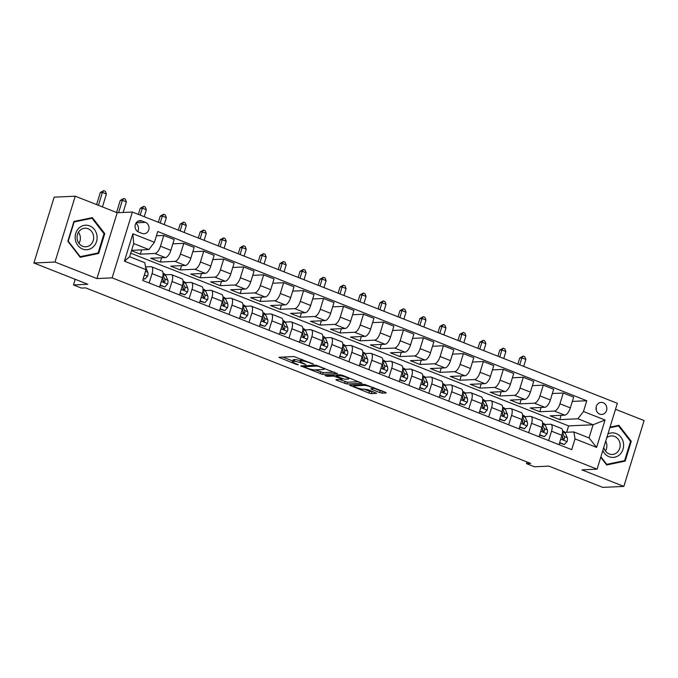 <?xml version="1.0" encoding="UTF-8"?>
<svg xmlns="http://www.w3.org/2000/svg" width="678" height="678" viewBox="0 0 678 678"><rect width="100%" height="100%" fill="white"/><g stroke="black" fill="none" stroke-linecap="round" stroke-linejoin="round"><path stroke-width="1.02" d="M313.541 364.145L293.964 356.526L278.853 357.298L296.456 364.45L298.278 364.806L295.464 363.544A5.933 0.992 -162.9 0 1 292.447 361.679A5.933 0.992 -162.9 0 1 293.091 361.442L294.337 361.391A5.933 0.992 -162.9 0 1 302.007 363.247L305.837 364.501L303.168 363.188A5.933 0.992 -162.9 0 1 300.142 361.323A5.933 0.992 -162.9 0 1 300.795 361.086L302.041 361.027A5.933 0.992 -162.9 0 1 309.71 362.883L313.541 364.145M603.191 402.724A6.043 5.407 87.3 0 0 601.157 402.376A6.043 5.407 87.3 0 0 596.089 407.512A6.043 5.407 87.3 0 0 599.691 414.105A6.043 5.407 87.3 0 0 601.717 414.453A6.043 5.407 87.3 0 0 606.793 409.317A6.043 5.407 87.3 0 0 603.191 402.724M379.688 392.554L382.078 393.13L386.265 392.935L385.528 392.282L364.62 384.401L349.509 385.163L368.959 393.054L371.358 393.63L376.612 393.325L367.747 389.613L362.849 389.147A4.958 0.831 -162.9 0 1 357.391 387.952A4.958 0.831 -162.9 0 1 353.916 386.036A4.958 0.831 -162.9 0 1 354.458 385.841L364.272 385.384A4.958 0.831 -162.9 0 1 369.722 386.579A4.958 0.831 -162.9 0 1 373.205 388.494A4.958 0.831 -162.9 0 1 372.663 388.697L370.824 388.841L371.764 389.426L379.688 392.554L380.231 390.774L383.112 391.333M54.994 262.022L96.937 278.565L117.192 212.731L75.25 196.188L54.994 262.022L33.9 263.005L87.826 284.277L73.487 284.938L81.47 288.091L85.691 287.896L530.705 463.43L526.492 463.625L534.476 466.778L548.824 466.108L602.75 487.38L623.845 486.406L644.1 420.563L615.505 409.283M96.937 278.565L112.124 277.861L597.089 469.151L581.902 469.854L623.845 486.406M337.483 373.697L315.838 365.162L300.727 365.925L322.575 374.392L337.559 373.451M342.627 375.358L362.077 383.24L346.966 384.011L336.652 380.307L335.907 379.646L341.958 379.366L341.212 378.714L333.568 376.061L327.271 376.349L324.931 375.536L340.229 374.781L342.627 375.358M33.9 263.005L54.155 197.162L75.25 196.188M138.592 232.029L142.109 233.418A5.856 5.238 87.3 0 0 144.075 233.749A5.856 5.238 87.3 0 0 148.991 228.774A5.856 5.238 87.3 0 0 145.499 222.384L141.982 221.003A5.856 5.238 87.3 0 0 140.015 220.672A5.856 5.238 87.3 0 0 135.1 225.647A5.856 5.238 87.3 0 0 138.592 232.029M112.124 277.861L132.38 212.028L617.344 403.317L597.089 469.151M145.999 269.675L124.43 261.166L132.863 233.766L154.431 242.275L148.872 249.546L133.685 243.555L129.634 256.725L144.821 262.717L145.999 269.675L142.694 280.438L571.724 449.667L575.037 438.903L573.851 431.945L589.029 437.929L593.081 424.767L577.902 418.775L559.765 419.623L561.079 415.334M572.325 401.41L586.784 400.74L157.745 231.503L154.431 242.275M586.784 400.74L583.47 411.504L605.039 420.013L596.606 447.412L575.037 438.903M117.192 212.731L132.38 212.028M527.001 461.964L526.492 463.625M75.216 279.302L73.487 284.938M148.872 249.546L131.6 250.351M566.655 432.276L568.613 425.903L130.727 253.182M568.613 425.903L593.081 424.767L605.039 420.013M552.358 393.528L563.265 393.02L573.647 397.122L570.334 407.885A7.551 3.136 111.5 0 1 564.774 415.156L550.172 415.834L559.765 419.623M563.265 393.02L559.952 403.791A7.551 3.136 111.5 0 1 554.384 411.063L539.79 411.741L541.112 407.453M532.383 385.655L543.29 385.146L553.672 389.24L550.366 400.003A7.551 3.136 111.5 0 1 544.798 407.283L530.204 407.961L539.79 411.741M543.29 385.146L539.976 395.91A7.551 3.136 111.5 0 1 534.408 403.181L519.814 403.859L521.136 399.571M512.407 377.773L523.314 377.265L533.705 381.367L530.391 392.13A7.551 3.136 111.5 0 1 524.823 399.401L510.229 400.079L519.814 403.859M523.314 377.265L520.001 388.028A7.551 3.136 111.5 0 1 514.441 395.308L499.839 395.986L501.161 391.698M492.431 369.891L503.339 369.391L513.729 373.485L510.415 384.248A7.551 3.136 111.5 0 1 504.847 391.52L490.253 392.206L499.839 395.986M503.339 369.391L500.033 380.155A7.551 3.136 111.5 0 1 494.465 387.426L479.863 388.104L481.185 383.816M472.464 362.018L483.372 361.51L493.754 365.603L490.44 376.375A7.551 3.136 111.5 0 1 484.88 383.646L470.278 384.324L479.863 388.104M483.372 361.51L480.058 372.273A7.551 3.136 111.5 0 1 474.49 379.544L459.896 380.231L461.21 375.934M452.489 354.136L463.396 353.628L473.778 357.73L470.473 368.493A7.551 3.136 111.5 0 1 464.905 375.765L450.302 376.443L459.896 380.231M463.396 353.628L460.082 364.4A7.551 3.136 111.5 0 1 454.514 371.671L439.92 372.349L441.242 368.061M432.513 346.255L443.42 345.755L453.802 349.848L450.497 360.611A7.551 3.136 111.5 0 1 444.929 367.891L430.335 368.569L439.92 372.349M443.42 345.755L440.107 356.518A7.551 3.136 111.5 0 1 434.547 363.789L419.945 364.467L421.267 360.179M412.538 338.381L423.445 337.873L433.835 341.966L430.522 352.738A7.551 3.136 111.5 0 1 424.953 360.01L410.36 360.688L419.945 364.467M423.445 337.873L420.131 348.636A7.551 3.136 111.5 0 1 414.572 355.916L399.969 356.594L401.291 352.306M392.562 330.5L403.469 329.991L413.86 334.093L410.546 344.856A7.551 3.136 111.5 0 1 404.986 352.128L390.384 352.806L399.969 356.594M403.469 329.991L400.164 340.763A7.551 3.136 111.5 0 1 394.596 348.034L380.002 348.712L381.316 344.424M372.595 322.626L383.502 322.118L393.884 326.211L390.57 336.974A7.551 3.136 111.5 0 1 385.011 344.255L370.408 344.933L380.002 348.712M383.502 322.118L380.189 332.881A7.551 3.136 111.5 0 1 374.62 340.153L360.026 340.831L361.34 336.542M352.619 314.745L363.527 314.236L373.909 318.338L370.603 329.101A7.551 3.136 111.5 0 1 365.035 336.373L350.441 337.051L360.026 340.831M363.527 314.236L360.213 324.999A7.551 3.136 111.5 0 1 354.645 332.279L340.051 332.957L341.373 328.669M332.644 306.863L343.551 306.363L353.941 310.456L350.628 321.219A7.551 3.136 111.5 0 1 345.06 328.499L330.466 329.177L340.051 332.957M343.551 306.363L340.237 317.126A7.551 3.136 111.5 0 1 334.678 324.398L320.075 325.076L321.397 320.787M312.668 298.99L323.576 298.481L333.966 302.574L330.652 313.346A7.551 3.136 111.5 0 1 325.084 320.618L310.49 321.296L320.075 325.076M323.576 298.481L320.27 309.244A7.551 3.136 111.5 0 1 314.702 316.516L300.1 317.202L301.422 312.914M292.701 291.108L303.608 290.599L313.99 294.701L310.677 305.464A7.551 3.136 111.5 0 1 305.117 312.736L290.515 313.414L300.1 317.202M303.608 290.599L300.295 301.371A7.551 3.136 111.5 0 1 294.727 308.643L280.133 309.321L281.446 305.032M272.726 283.235L283.633 282.726L294.015 286.819L290.701 297.583A7.551 3.136 111.5 0 1 285.141 304.863L270.539 305.541L280.133 309.321M283.633 282.726L280.319 293.489A7.551 3.136 111.5 0 1 274.751 300.761L260.157 301.439L261.479 297.15M252.75 275.353L263.657 274.844L274.039 278.938L270.734 289.709A7.551 3.136 111.5 0 1 265.166 296.981L250.572 297.659L260.157 301.439M263.657 274.844L260.344 285.608A7.551 3.136 111.5 0 1 254.784 292.888L240.181 293.566L241.504 289.277M232.774 267.471L243.682 266.963L254.072 271.064L250.758 281.828A7.551 3.136 111.5 0 1 245.19 289.099L230.596 289.777L240.181 293.566M243.682 266.963L240.368 277.734A7.551 3.136 111.5 0 1 234.808 285.006L220.206 285.684L221.528 281.395M212.799 259.598L223.706 259.089L234.096 263.183L230.783 273.946A7.551 3.136 111.5 0 1 225.223 281.226L210.621 281.904L220.206 285.684M223.706 259.089L220.401 269.852A7.551 3.136 111.5 0 1 214.833 277.124L200.239 277.802L201.552 273.514M192.832 251.716L203.739 251.207L214.121 255.309L210.807 266.073A7.551 3.136 111.5 0 1 205.248 273.344L190.645 274.022L200.239 277.802M203.739 251.207L200.425 261.971A7.551 3.136 111.5 0 1 194.857 269.251L180.263 269.929L181.577 265.64M172.856 243.834L183.763 243.334L194.145 247.428L190.84 258.191A7.551 3.136 111.5 0 1 185.272 265.471L170.678 266.149L180.263 269.929M183.763 243.334L180.45 254.097A7.551 3.136 111.5 0 1 174.882 261.369L160.288 262.047L161.61 257.759M156.423 235.791L163.788 235.452L174.178 239.546L170.864 250.318A7.551 3.136 111.5 0 1 165.296 257.589L150.702 258.267L160.288 262.047M163.788 235.452L160.474 246.216A7.551 3.136 111.5 0 1 154.915 253.496L140.312 254.174L141.634 249.885M131.49 250.691L140.312 254.174M145.533 266.903L150.863 266.657A7.551 3.136 111.5 0 1 151.44 266.751A7.551 3.136 111.5 0 1 152.05 273.615L149.16 282.989M165.39 274.793L170.831 274.539A7.551 3.136 111.5 0 1 171.415 274.632A7.551 3.136 111.5 0 1 172.017 281.497L169.136 290.87M185.365 282.667L190.806 282.412A7.551 3.136 111.5 0 1 191.391 282.506A7.551 3.136 111.5 0 1 191.993 289.379L189.111 298.752M205.341 290.548L210.782 290.294A7.551 3.136 111.5 0 1 211.367 290.387A7.551 3.136 111.5 0 1 211.968 297.252L209.087 306.626M225.316 298.43L230.757 298.176A7.551 3.136 111.5 0 1 231.334 298.261A7.551 3.136 111.5 0 1 231.944 305.134L229.062 314.507M245.292 306.303L250.733 306.049A7.551 3.136 111.5 0 1 251.309 306.142A7.551 3.136 111.5 0 1 251.911 313.016L249.029 322.381M265.259 314.185L270.7 313.931A7.551 3.136 111.5 0 1 271.285 314.024A7.551 3.136 111.5 0 1 271.886 320.889L269.005 330.262M285.235 322.058L290.676 321.813A7.551 3.136 111.5 0 1 291.26 321.897A7.551 3.136 111.5 0 1 291.862 328.771L288.981 338.144M305.21 329.94L310.651 329.686A7.551 3.136 111.5 0 1 311.236 329.779A7.551 3.136 111.5 0 1 311.838 336.644L308.956 346.017M325.186 337.822L330.627 337.568A7.551 3.136 111.5 0 1 331.203 337.661A7.551 3.136 111.5 0 1 331.813 344.526L328.923 353.899M345.153 345.695L350.602 345.441A7.551 3.136 111.5 0 1 351.179 345.534A7.551 3.136 111.5 0 1 351.78 352.407L348.899 361.772M365.128 353.577L370.569 353.323A7.551 3.136 111.5 0 1 371.154 353.416A7.551 3.136 111.5 0 1 371.756 360.281L368.874 369.654M385.104 361.45L390.545 361.204A7.551 3.136 111.5 0 1 391.13 361.289A7.551 3.136 111.5 0 1 391.731 368.162L388.85 377.536M405.08 369.332L410.521 369.078A7.551 3.136 111.5 0 1 411.097 369.171A7.551 3.136 111.5 0 1 411.707 376.044L408.826 385.409M425.055 377.214L430.496 376.96A7.551 3.136 111.5 0 1 431.072 377.053A7.551 3.136 111.5 0 1 431.683 383.918L428.793 393.291M445.022 385.087L450.463 384.833A7.551 3.136 111.5 0 1 451.048 384.926A7.551 3.136 111.5 0 1 451.65 391.799L448.768 401.173M464.998 392.969L470.439 392.715A7.551 3.136 111.5 0 1 471.024 392.808A7.551 3.136 111.5 0 1 471.625 399.673L468.744 409.046M484.973 400.851L490.414 400.596A7.551 3.136 111.5 0 1 490.999 400.69A7.551 3.136 111.5 0 1 491.601 407.554L488.719 416.928M504.949 408.724L510.39 408.47A7.551 3.136 111.5 0 1 510.966 408.563A7.551 3.136 111.5 0 1 511.576 415.436L508.686 424.801M524.925 416.606L530.365 416.351A7.551 3.136 111.5 0 1 530.942 416.445A7.551 3.136 111.5 0 1 531.544 423.309L528.662 432.683M544.892 424.479L550.333 424.233A7.551 3.136 111.5 0 1 550.917 424.318A7.551 3.136 111.5 0 1 551.519 431.191L548.638 440.564M564.867 432.361L573.851 431.945M151.44 266.751L161.83 270.844A7.551 3.136 111.5 0 1 162.432 277.717L159.55 287.091M171.415 274.632L181.806 278.726A7.551 3.136 111.5 0 1 182.407 285.599L179.526 294.964M191.391 282.506L201.773 286.608A7.551 3.136 111.5 0 1 202.383 293.472L199.493 302.846M211.367 290.387L221.748 294.481A7.551 3.136 111.5 0 1 222.35 301.354L219.469 310.727M231.334 298.261L241.724 302.363A7.551 3.136 111.5 0 1 242.326 309.227L239.444 318.601M251.309 306.142L261.7 310.244A7.551 3.136 111.5 0 1 262.301 317.109L259.42 326.482M271.285 314.024L281.675 318.118A7.551 3.136 111.5 0 1 282.277 324.991L279.395 334.356M291.26 321.897L301.642 325.999A7.551 3.136 111.5 0 1 302.252 332.864L299.362 342.237M311.236 329.779L321.618 333.873A7.551 3.136 111.5 0 1 322.219 340.746L319.338 350.119M331.203 337.661L341.593 341.754A7.551 3.136 111.5 0 1 342.195 348.619L339.314 357.992M351.179 345.534L361.569 349.636A7.551 3.136 111.5 0 1 362.171 356.501L359.289 365.874M371.154 353.416L381.536 357.509A7.551 3.136 111.5 0 1 382.146 364.383L379.265 373.748M391.13 361.289L401.512 365.391A7.551 3.136 111.5 0 1 402.113 372.256L399.232 381.629M411.097 369.171L421.487 373.264A7.551 3.136 111.5 0 1 422.089 380.138L419.207 389.511M431.072 377.053L441.463 381.146A7.551 3.136 111.5 0 1 442.064 388.019L439.183 397.384M451.048 384.926L461.438 389.028A7.551 3.136 111.5 0 1 462.04 395.893L459.159 405.266M471.024 392.808L481.405 396.901A7.551 3.136 111.5 0 1 482.016 403.774L479.126 413.148M490.999 400.69L501.381 404.783A7.551 3.136 111.5 0 1 501.983 411.648L499.101 421.021M510.966 408.563L521.357 412.665A7.551 3.136 111.5 0 1 521.958 419.529L519.077 428.903M530.942 416.445L541.332 420.538A7.551 3.136 111.5 0 1 541.934 427.411L539.052 436.776M550.917 424.318L561.299 428.42A7.551 3.136 111.5 0 1 561.909 435.284L559.028 444.658M577.902 418.775L583.47 411.504M133.685 243.555L132.863 233.766M129.634 256.725L124.43 261.166M596.606 447.412L589.029 437.929M137.685 231.562A5.856 5.238 87.3 0 0 135.854 223.342M596.225 409.944A6.043 5.407 87.3 0 0 596.106 407.376M80.19 257.284L98.666 253.453L104.759 233.622L92.394 217.63L73.927 221.46L67.825 241.283L80.19 257.284M600.75 457.26L606.7 464.964L625.167 461.125L631.269 441.302L618.904 425.309L610.014 427.148M79.818 256.793L95.132 253.58M103.954 233.664L104.759 233.622M95.123 253.614L98.666 253.453M606.318 464.472L621.641 461.26M630.455 441.336L631.269 441.302M621.624 461.294L625.167 461.125M300.142 361.323L300.693 359.543A5.933 0.992 -162.9 0 1 301.346 359.306L301.871 359.281M300.337 360.688A5.933 0.992 -162.9 0 0 294.879 359.611L294.337 361.391M292.447 361.679L292.989 359.899A5.933 0.992 -162.9 0 1 293.642 359.662L294.879 359.611M282.751 357.052L292.667 360.959M315.219 369.857L323.126 372.612L334.339 372.086M318.804 366.476L317.126 366.069L304.041 366.679L306.829 368.035A5.933 0.992 -162.9 0 0 314.499 369.891L323.448 369.476A5.933 0.992 -162.9 0 0 324.092 369.239A5.933 0.992 -162.9 0 0 321.075 367.374L318.804 366.476L318.948 366.018M358.73 381.706L347.517 382.231L346.966 384.011M339.61 379.477L347.517 382.231M348.229 379.078A4.958 0.831 -162.9 0 0 348.772 378.875A4.958 0.831 -162.9 0 0 345.297 376.96A4.958 0.831 -162.9 0 0 339.839 375.765L336.381 375.926L337.119 376.587L344.771 379.239L348.229 379.078M373.341 388.053L380.231 390.774M363.993 389.096L369.51 391.274L373.256 391.791M353.408 384.918L354.162 385.223M143.321 278.387L144.948 279.031L147.643 276.107A5 2.076 -68.5 0 0 147.821 272.293L145.838 267.683A14.441 6 -68.5 0 0 145.575 267.157M143.185 278.819L144.948 279.031M144.643 274.098L144.914 273.573A5 2.076 -68.5 0 0 144.982 272.988M102.437 206.909L106.412 194.001L102.412 192.425L100.302 192.527L96.59 204.603M98.446 205.332L102.412 192.425L103.692 190.62L105.285 191.247L106.412 194.001M100.302 192.527L103.692 190.62M74.758 279.116A14.162 5.882 -68.5 0 0 74.851 280.497M160.178 285.04L164.923 286.913L167.619 283.98A5 2.076 -68.5 0 0 167.788 280.175L165.813 275.565A14.441 6 -68.5 0 0 164.068 273.675L163.059 273.276M160.05 285.472L164.923 286.913M162.508 277.455L162.839 278.217A5 2.076 111.5 0 1 162.966 280.7L163.796 282.175L164.89 281.455A5 2.076 -68.5 0 0 164.754 278.98L163.025 274.937M163.059 279.777L163.559 280.938A2.551 1.059 111.5 0 1 163.669 281.514L164.89 281.455M123.133 212.451L126.379 201.883L122.387 200.307L120.277 200.408L116.565 212.485M118.582 212.663L122.387 200.307L123.667 198.493L125.261 199.129L126.379 201.883M120.277 200.408L123.667 198.493M180.153 292.921L184.899 294.786L187.586 291.862A5 2.076 -68.5 0 0 187.764 288.057L185.789 283.446A14.441 6 -68.5 0 0 184.043 281.556L183.035 281.158M180.017 293.345L184.899 294.786M182.484 285.336L182.814 286.099A5 2.076 111.5 0 1 182.941 288.574L183.772 290.048L184.857 289.337A5 2.076 -68.5 0 0 184.73 286.853L182.992 282.819M183.035 287.658L183.535 288.82A2.551 1.059 111.5 0 1 183.645 289.387L184.857 289.337M144.219 216.697L146.355 209.765L142.363 208.188L140.253 208.282L138.371 214.384M140.227 215.121L142.363 208.188L143.634 206.375L145.236 207.002L146.355 209.765M140.253 208.282L143.634 206.375M200.129 300.795L204.866 302.668L207.561 299.735A5 2.076 -68.5 0 0 207.739 295.93L205.756 291.32A14.441 6 -68.5 0 0 204.019 289.43L203.01 289.031M199.993 301.227L204.866 302.668M202.459 293.218L202.79 293.981A5 2.076 111.5 0 1 202.917 296.456L203.747 297.93L204.832 297.21A5 2.076 -68.5 0 0 204.705 294.735L202.968 290.692M203.01 295.532L203.51 296.693A2.551 1.059 111.5 0 1 203.62 297.269L204.832 297.21M164.195 224.571L166.33 217.638L162.339 216.062L160.228 216.163L158.347 222.265M160.203 222.994L162.339 216.062L163.61 214.256L165.212 214.884L166.33 217.638M160.228 216.163L163.61 214.256M220.104 308.676L224.842 310.549L227.537 307.617A5 2.076 -68.5 0 0 227.715 303.812L225.732 299.201A14.441 6 -68.5 0 0 223.994 297.311L222.977 296.913M219.969 309.109L224.842 310.549M222.435 301.091L222.757 301.854A5 2.076 111.5 0 1 222.893 304.337L223.723 305.812L224.808 305.092A5 2.076 -68.5 0 0 224.681 302.617L222.943 298.574M222.977 303.413L223.477 304.575A2.551 1.059 111.5 0 1 223.596 305.142L224.808 305.092M184.17 232.452L186.306 225.52L182.306 223.943L180.195 224.037L178.322 230.147M180.179 230.876L182.306 223.943L183.585 222.13L185.187 222.765L186.306 225.52M180.195 224.037L183.585 222.13M96.903 235.224A12.272 10.975 87.3 0 0 84.013 225.401A12.272 10.975 87.3 0 0 75.351 239.698A12.272 10.975 87.3 0 0 88.233 249.529A12.272 10.975 87.3 0 0 96.903 235.224M93.513 235.808A9.289 8.314 87.3 0 0 84.928 228.215A9.289 8.314 87.3 0 0 77.199 239.19A9.289 8.314 87.3 0 0 85.784 246.784A9.289 8.314 87.3 0 0 93.513 235.808M78.962 243.368A9.289 8.314 87.3 0 0 80.216 236.427A9.289 8.314 87.3 0 0 78.445 232.249M73.919 221.469L88.657 218.409L92.038 218.248L104.022 233.749L98.107 252.962L80.216 256.674L68.232 241.173L74.139 221.96L92.038 218.248M79.741 256.699L80.216 256.674M602.818 450.531A12.272 10.975 87.3 0 0 609.073 456.709A12.272 10.975 87.3 0 0 623.023 449.234A12.272 10.975 87.3 0 0 616.192 433.573A12.272 10.975 87.3 0 0 607.895 434.013M603.801 447.336A9.289 8.314 87.3 0 0 609.166 453.929A9.289 8.314 87.3 0 0 612.293 454.455A9.289 8.314 87.3 0 0 620.099 446.556A9.289 8.314 87.3 0 0 614.556 436.42A9.289 8.314 87.3 0 0 611.429 435.895A9.289 8.314 87.3 0 0 606.734 437.81M605.471 451.04A9.289 8.314 87.3 0 0 605.708 441.132M610.005 427.157L618.539 425.928L630.532 441.429L624.616 460.642L606.725 464.354L600.886 456.803M609.827 427.733L618.539 425.928M606.251 464.371L606.725 464.354M240.071 316.55L244.817 318.423L247.512 315.499A5 2.076 -68.5 0 0 247.69 311.685L245.707 307.083A14.441 6 -68.5 0 0 243.961 305.185L242.953 304.786M239.944 316.982L244.817 318.423M242.402 308.973L242.732 309.736A5 2.076 111.5 0 1 242.86 312.211L243.69 313.685L244.783 312.965A5 2.076 -68.5 0 0 244.648 310.49L242.919 306.456M242.953 311.295L243.453 312.456A2.551 1.059 111.5 0 1 243.563 313.024L244.783 312.965M204.146 240.334L206.273 233.393L202.281 231.825L200.171 231.918L198.298 238.02M200.146 238.758L202.281 231.825L203.561 230.011L205.154 230.639L206.273 233.393M200.171 231.918L203.561 230.011M260.047 324.431L264.793 326.304L267.488 323.372A5 2.076 -68.5 0 0 267.657 319.567L265.683 314.956A14.441 6 -68.5 0 0 263.937 313.067L262.928 312.668M259.92 324.864L264.793 326.304M262.378 316.846L262.708 317.618A5 2.076 111.5 0 1 262.835 320.092L263.666 321.567L264.751 320.847A5 2.076 -68.5 0 0 264.623 318.372L262.886 314.329M262.928 319.169L263.428 320.33A2.551 1.059 111.5 0 1 263.539 320.906L264.751 320.847M224.121 248.207L226.249 241.275L222.257 239.698L220.147 239.8L218.265 245.902M220.121 246.631L222.257 239.698L223.537 237.885L225.13 238.52L226.249 241.275M220.147 239.8L223.537 237.885M280.022 332.313L284.768 334.178L287.455 331.254A5 2.076 -68.5 0 0 287.633 327.449L285.65 322.838A14.441 6 -68.5 0 0 283.913 320.948L282.904 320.55M279.887 332.745L284.768 334.178M282.353 324.728L282.684 325.491A5 2.076 111.5 0 1 282.811 327.966L283.641 329.44L284.726 328.728A5 2.076 -68.5 0 0 284.599 326.245L282.862 322.211M282.904 327.05L283.404 328.211A2.551 1.059 111.5 0 1 283.514 328.779L284.726 328.728M244.088 256.089L246.224 249.157L242.232 247.58L240.122 247.673L238.241 253.784M240.097 254.513L242.232 247.58L243.504 245.767L245.105 246.394L246.224 249.157M240.122 247.673L243.504 245.767M299.998 340.186L304.736 342.059L307.431 339.127A5 2.076 -68.5 0 0 307.609 335.322L305.625 330.711A14.441 6 -68.5 0 0 303.888 328.822L302.871 328.423M299.862 340.619L304.736 342.059M302.329 332.61L302.651 333.373A5 2.076 111.5 0 1 302.786 335.847L303.617 337.322L304.702 336.602A5 2.076 -68.5 0 0 304.575 334.127L302.837 330.093M302.88 334.932L303.371 336.093A2.551 1.059 111.5 0 1 303.49 336.661L304.702 336.602M264.064 263.962L266.2 257.03L262.2 255.453L260.098 255.555L258.216 261.657M260.072 262.386L262.2 255.453L263.479 253.648L265.081 254.275L266.2 257.03M260.098 255.555L263.479 253.648M319.974 348.068L324.711 349.941L327.406 347.009A5 2.076 -68.5 0 0 327.584 343.204L325.601 338.593A14.441 6 -68.5 0 0 323.855 336.703L322.847 336.305M319.838 348.5L324.711 349.941M322.296 340.483L322.626 341.246A5 2.076 111.5 0 1 322.762 343.729L323.592 345.204L324.677 344.483A5 2.076 -68.5 0 0 324.542 342.009L322.813 337.966M322.847 342.805L323.347 343.966A2.551 1.059 111.5 0 1 323.465 344.543L324.677 344.483M284.04 271.844L286.175 264.912L282.175 263.335L280.065 263.437L278.192 269.539M280.048 270.268L282.175 263.335L283.455 261.522L285.048 262.157L286.175 264.912M280.065 263.437L283.455 261.522M339.941 355.95L344.687 357.815L347.382 354.891A5 2.076 -68.5 0 0 347.551 351.085L345.577 346.475A14.441 6 -68.5 0 0 343.831 344.585L342.822 344.187M339.814 356.374L344.687 357.815M342.271 348.365L342.602 349.128A5 2.076 111.5 0 1 342.729 351.602L343.56 353.077L344.653 352.365A5 2.076 -68.5 0 0 344.517 349.882L342.788 345.848M342.822 350.687L343.322 351.848A2.551 1.059 111.5 0 1 343.432 352.416L344.653 352.365M304.015 279.726L306.142 272.793L302.151 271.217L300.04 271.31L298.167 277.412M300.015 278.149L302.151 271.217L303.43 269.403L305.024 270.03L306.142 272.793M300.04 271.31L303.43 269.403M359.916 363.823L364.662 365.696L367.349 362.764A5 2.076 -68.5 0 0 367.527 358.959L365.552 354.348A14.441 6 -68.5 0 0 363.806 352.458L362.798 352.06M359.781 364.256L364.662 365.696M362.247 356.247L362.577 357.009A5 2.076 111.5 0 1 362.705 359.484L363.535 360.959L364.62 360.238A5 2.076 -68.5 0 0 364.493 357.764L362.755 353.721M362.798 358.56L363.298 359.721A2.551 1.059 111.5 0 1 363.408 360.298L364.62 360.238M323.982 287.599L326.118 280.667L322.126 279.09L320.016 279.192L318.135 285.294M319.991 286.023L322.126 279.09L323.398 277.285L324.999 277.912L326.118 280.667M320.016 279.192L323.398 277.285M379.892 371.705L384.638 373.57L387.324 370.646A5 2.076 -68.5 0 0 387.502 366.84L385.519 362.23A14.441 6 -68.5 0 0 383.782 360.34L382.773 359.942M379.756 372.137L384.638 373.57M382.223 364.12L382.553 364.883A5 2.076 111.5 0 1 382.68 367.366L383.511 368.84L384.596 368.12A5 2.076 -68.5 0 0 384.468 365.637L382.731 361.603M382.773 366.442L383.273 367.603A2.551 1.059 111.5 0 1 383.384 368.171L384.596 368.12M343.958 295.481L346.094 288.548L342.102 286.972L339.992 287.065L338.11 293.176M339.966 293.905L342.102 286.972L343.373 285.158L344.975 285.794L346.094 288.548M339.992 287.065L343.373 285.158M399.867 379.578L404.605 381.451L407.3 378.527A5 2.076 -68.5 0 0 407.478 374.714L405.495 370.112A14.441 6 -68.5 0 0 403.757 368.213L402.74 367.815M399.732 380.011L404.605 381.451M402.198 372.002L402.52 372.764A5 2.076 111.5 0 1 402.656 375.239L403.486 376.714L404.571 375.993A5 2.076 -68.5 0 0 404.444 373.519L402.707 369.485M402.749 374.324L403.24 375.485A2.551 1.059 111.5 0 1 403.359 376.053L404.571 375.993M363.933 303.354L366.069 296.422L362.069 294.845L359.959 294.947L358.086 301.049M359.942 301.786L362.069 294.845L363.349 293.04L364.95 293.667L366.069 296.422M359.959 294.947L363.349 293.04M419.835 387.46L424.581 389.333L427.276 386.401A5 2.076 -68.5 0 0 427.454 382.595L425.47 377.985A14.441 6 -68.5 0 0 423.725 376.095L422.716 375.697M419.707 387.892L424.581 389.333M422.165 379.875L422.496 380.638A5 2.076 111.5 0 1 422.623 383.121L423.453 384.596L424.547 383.875A5 2.076 -68.5 0 0 424.411 381.4L422.682 377.358M422.716 382.197L423.216 383.358A2.551 1.059 111.5 0 1 423.326 383.934L424.547 383.875M383.909 311.236L386.036 304.303L382.045 302.727L379.934 302.829L378.061 308.931M379.909 309.66L382.045 302.727L383.324 300.913L384.918 301.549L386.036 304.303M379.934 302.829L383.324 300.913M439.81 395.342L444.556 397.206L447.251 394.282A5 2.076 -68.5 0 0 447.421 390.477L445.446 385.867A14.441 6 -68.5 0 0 443.7 383.977L442.692 383.579M439.683 395.774L444.556 397.206M442.141 387.757L442.471 388.519A5 2.076 111.5 0 1 442.598 390.994L443.429 392.469L444.514 391.757A5 2.076 -68.5 0 0 444.387 389.274L442.649 385.24M442.692 390.079L443.192 391.24A2.551 1.059 111.5 0 1 443.302 391.808L444.514 391.757M403.885 319.118L406.012 312.185L402.02 310.609L399.91 310.702L398.028 316.812M399.884 317.541L402.02 310.609L403.3 308.795L404.893 309.422L406.012 312.185M399.91 310.702L403.3 308.795M459.786 403.215L464.532 405.088L467.218 402.156A5 2.076 -68.5 0 0 467.396 398.35L465.413 393.74A14.441 6 -68.5 0 0 463.676 391.85L462.667 391.452M459.65 403.647L464.532 405.088M462.116 395.638L462.447 396.401A5 2.076 111.5 0 1 462.574 398.876L463.405 400.351L464.489 399.63A5 2.076 -68.5 0 0 464.362 397.155L462.625 393.121M462.667 397.961L463.167 399.113A2.551 1.059 111.5 0 1 463.277 399.689L464.489 399.63M423.852 326.991L425.987 320.058L421.996 318.482L419.885 318.584L418.004 324.686M419.86 325.415L421.996 318.482L423.267 316.677L424.869 317.304L425.987 320.058M419.885 318.584L423.267 316.677M479.761 411.097L484.499 412.97L487.194 410.037A5 2.076 -68.5 0 0 487.372 406.232L485.389 401.622A14.441 6 -68.5 0 0 483.651 399.732L482.634 399.334M479.626 411.529L484.499 412.97M482.092 403.512L482.414 404.274A5 2.076 111.5 0 1 482.55 406.758L483.38 408.232L484.465 407.512A5 2.076 -68.5 0 0 484.338 405.037L482.6 400.995M482.643 405.834L483.134 406.995A2.551 1.059 111.5 0 1 483.253 407.571L484.465 407.512M443.827 334.873L445.963 327.94L441.963 326.364L439.861 326.465L437.98 332.567M439.836 333.296L441.963 326.364L443.243 324.55L444.844 325.186L445.963 327.94M439.861 326.465L443.243 324.55M499.737 418.97L504.474 420.843L507.169 417.919A5 2.076 -68.5 0 0 507.347 414.114L505.364 409.504A14.441 6 -68.5 0 0 503.618 407.614L502.61 407.215M499.601 419.402L504.474 420.843M502.067 411.393L502.39 412.156A5 2.076 111.5 0 1 502.525 414.631L503.356 416.106L504.44 415.385A5 2.076 -68.5 0 0 504.305 412.91L502.576 408.876M502.61 413.716L503.11 414.877A2.551 1.059 111.5 0 1 503.229 415.445L504.44 415.385M463.803 342.754L465.939 335.813L461.938 334.246L459.828 334.339L457.955 340.441M459.811 341.178L461.938 334.246L463.218 332.432L464.811 333.059L465.939 335.813M459.828 334.339L463.218 332.432M519.704 426.852L524.45 428.725L527.145 425.792A5 2.076 -68.5 0 0 527.315 421.987L525.34 417.377A14.441 6 -68.5 0 0 523.594 415.487L522.585 415.089M519.577 427.284L524.45 428.725M522.035 419.275L522.365 420.038A5 2.076 111.5 0 1 522.492 422.513L523.323 423.987L524.416 423.267A5 2.076 -68.5 0 0 524.28 420.792L522.552 416.75M522.585 421.589L523.085 422.75A2.551 1.059 111.5 0 1 523.196 423.326L524.416 423.267M483.778 350.628L485.906 343.695L481.914 342.119L479.804 342.221L477.931 348.322M479.778 349.051L481.914 342.119L483.194 340.314L484.787 340.941L485.906 343.695M479.804 342.221L483.194 340.314M539.68 434.734L544.426 436.598L547.112 433.674A5 2.076 -68.5 0 0 547.29 429.869L545.315 425.259A14.441 6 -68.5 0 0 543.57 423.369L542.561 422.97M539.544 435.166L544.426 436.598M542.01 427.148L542.341 427.911A5 2.076 111.5 0 1 542.468 430.386L543.298 431.869L544.383 431.149A5 2.076 -68.5 0 0 544.256 428.666L542.519 424.631M542.561 429.471L543.061 430.632A2.551 1.059 111.5 0 1 543.171 431.2L544.383 431.149M503.746 358.509L505.881 351.577L501.89 350.001L499.779 350.094L497.898 356.204M499.754 356.933L501.89 350.001L503.169 348.187L504.763 348.814L505.881 351.577M499.779 350.094L503.169 348.187M559.655 442.607L564.401 444.48L567.088 441.556A5 2.076 -68.5 0 0 567.266 437.742L565.283 433.132A14.441 6 -68.5 0 0 563.545 431.242L562.537 430.844M559.52 443.039L564.401 444.48M561.986 435.03L562.316 435.793A5 2.076 111.5 0 1 562.443 438.268L563.274 439.742L564.359 439.022A5 2.076 -68.5 0 0 564.232 436.547L562.494 432.513M562.537 437.352L563.037 438.513A2.551 1.059 111.5 0 1 563.147 439.081L564.359 439.022M523.721 366.383L525.857 359.45L521.865 357.874L519.755 357.976L517.873 364.078M519.729 364.815L521.865 357.874L523.136 356.069L524.738 356.696L525.857 359.45M519.755 357.976L523.136 356.069M564.774 415.156L554.384 411.063M544.798 407.283L534.408 403.181M524.823 399.401L514.441 395.308M504.847 391.52L494.465 387.426M484.88 383.646L474.49 379.544M464.905 375.765L454.514 371.671M444.929 367.891L434.547 363.789M424.953 360.01L414.572 355.916M404.986 352.128L394.596 348.034M385.011 344.255L374.62 340.153M365.035 336.373L354.645 332.279M345.06 328.499L334.678 324.398M325.084 320.618L314.702 316.516M305.117 312.736L294.727 308.643M285.141 304.863L274.751 300.761M265.166 296.981L254.784 292.888M245.19 289.099L234.808 285.006M225.223 281.226L214.833 277.124M205.248 273.344L194.857 269.251M185.272 265.471L174.882 261.369M165.296 257.589L154.915 253.496M162.432 277.717L152.05 273.615M170.864 250.318L160.474 246.216M190.84 258.191L180.45 254.097M182.407 285.599L172.017 281.497M210.807 266.073L200.425 261.971M202.383 293.472L191.993 289.379M230.783 273.946L220.401 269.852M222.35 301.354L211.968 297.252M250.758 281.828L240.368 277.734M242.326 309.227L231.944 305.134M270.734 289.709L260.344 285.608M262.301 317.109L251.911 313.016M290.701 297.583L280.319 293.489M282.277 324.991L271.886 320.889M310.677 305.464L300.295 301.371M302.252 332.864L291.862 328.771M330.652 313.346L320.27 309.244M322.219 340.746L311.838 336.644M350.628 321.219L340.237 317.126M342.195 348.619L331.813 344.526M370.603 329.101L360.213 324.999M362.171 356.501L351.78 352.407M390.57 336.974L380.189 332.881M382.146 364.383L371.756 360.281M410.546 344.856L400.164 340.763M402.113 372.256L391.731 368.162M430.522 352.738L420.131 348.636M422.089 380.138L411.707 376.044M450.497 360.611L440.107 356.518M442.064 388.019L431.683 383.918M470.473 368.493L460.082 364.4M462.04 395.893L451.65 391.799M490.44 376.375L480.058 372.273M482.016 403.774L471.625 399.673M510.415 384.248L500.033 380.155M501.983 411.648L491.601 407.554M530.391 392.13L520.001 388.028M521.958 419.529L511.576 415.436M550.366 400.003L539.976 395.91M541.934 427.411L531.544 423.309M570.334 407.885L559.952 403.791M561.909 435.284L551.519 431.191M138.083 221.181L141.982 221.003M136.193 222.816L145.499 222.384M309.846 362.433L309.71 362.883M302.498 359.526L302.041 361.027M301.346 359.306L300.795 361.086M304.303 363.637L304.159 364.094M302.151 362.764L302.007 363.247M293.642 359.662L293.091 361.442M296.6 363.993L296.456 364.45M280.006 357.179L279.794 357.882M312.007 363.281L311.863 363.739M323.126 372.612L322.575 374.392M320.728 372.027L320.177 373.807M301.888 365.806L301.676 366.51M317.321 365.425L317.126 366.069M304.346 365.696L304.041 366.679M321.219 366.917L321.075 367.374M345.119 381.646L344.568 383.426M336.864 379.604L336.652 380.307M341.356 378.256L341.212 378.714M336.178 376.002L335.957 376.637M333.864 375.078L333.568 376.061M327.576 375.366L327.271 376.349M340.144 374.781L339.839 375.765M336.686 374.942L336.381 375.926M371.985 388.723L371.764 389.426M364.569 384.401L364.272 385.384M354.755 384.858L354.458 385.841M371.9 391.85L371.358 393.63M369.51 391.274L368.959 393.054M350.67 385.045L350.45 385.748M382.629 391.35L382.078 393.13M144.389 274.921L147.575 276.175M145.482 271.378L147.821 272.293M161.245 281.573L167.551 284.057M163.059 274.48L165.813 275.565M164.754 278.98L167.788 280.175M162.339 278.022L162.839 278.217M181.221 289.447L187.518 291.93M183.035 282.362L185.789 283.446M184.73 286.853L187.764 288.057M182.314 285.904L182.814 286.099M201.197 297.328L207.493 299.812M203.01 290.235L205.756 291.32M204.705 294.735L207.739 295.93M202.29 293.777L202.79 293.981M221.172 305.202L227.469 307.693M222.986 298.117L225.732 299.201M224.681 302.617L227.715 303.812M222.257 301.659L222.757 301.854M241.139 313.083L247.445 315.567M242.953 305.998L245.707 307.083M244.648 310.49L247.69 311.685M242.232 309.541L242.732 309.736M261.115 320.965L267.42 323.448M262.928 313.872L265.683 314.956M264.623 318.372L267.657 319.567M262.208 317.414L262.708 317.618M281.09 328.838L287.387 331.322M282.904 321.753L285.65 322.838M284.599 326.245L287.633 327.449M282.184 325.296L282.684 325.491M301.066 336.72L307.363 339.203M302.88 329.627L305.625 330.711M304.575 334.127L307.609 335.322M302.151 333.169L302.651 333.373M321.033 344.594L327.338 347.085M322.847 337.508L325.601 338.593M324.542 342.009L327.584 343.204M322.126 341.051L322.626 341.246M341.009 352.475L347.314 354.958M342.822 345.39L345.577 346.475M344.517 349.882L347.551 351.085M342.102 348.933L342.602 349.128M360.984 360.357L367.29 362.84M362.798 353.263L365.552 354.348M364.493 357.764L367.527 358.959M362.077 356.806L362.577 357.009M380.96 368.23L387.257 370.722M382.773 361.145L385.519 362.23M384.468 365.637L387.502 366.84M382.053 364.688L382.553 364.883M400.935 376.112L407.232 378.595M402.749 369.018L405.495 370.112M404.444 373.519L407.478 374.714M402.02 372.569L402.52 372.764M420.902 383.994L427.208 386.477M422.716 376.9L425.47 377.985M424.411 381.4L427.454 382.595M421.996 380.443L422.496 380.638M440.878 391.867L447.183 394.35M442.692 384.782L445.446 385.867M444.387 389.274L447.421 390.477M441.971 388.325L442.471 388.519M460.854 399.749L467.15 402.232M462.667 392.655L465.413 393.74M464.362 397.155L467.396 398.35M461.947 396.198L462.447 396.401M480.829 407.622L487.126 410.114M482.643 400.537L485.389 401.622M484.338 405.037L487.372 406.232M481.914 404.08L482.414 404.274M500.805 415.504L507.102 417.987M502.61 408.419L505.364 409.504M504.305 412.91L507.347 414.114M501.89 411.961L502.39 412.156M520.772 423.386L527.077 425.869M522.585 416.292L525.34 417.377M524.28 420.792L527.315 421.987M521.865 419.835L522.365 420.038M540.747 431.259L547.053 433.751M542.561 424.174L545.315 425.259M544.256 428.666L547.29 429.869M541.841 427.716L542.341 427.911M560.723 439.141L567.02 441.624M562.537 432.047L565.283 433.132M564.232 436.547L567.266 437.742M561.816 435.598L562.316 435.793M304.219 365.696L303.897 366.73M324.423 368.179L324.092 369.239M342.356 378.646L342.161 379.29M349.077 377.9L348.772 378.875M373.502 387.536L373.205 388.494M354.263 384.884L353.916 386.036"/></g></svg>
